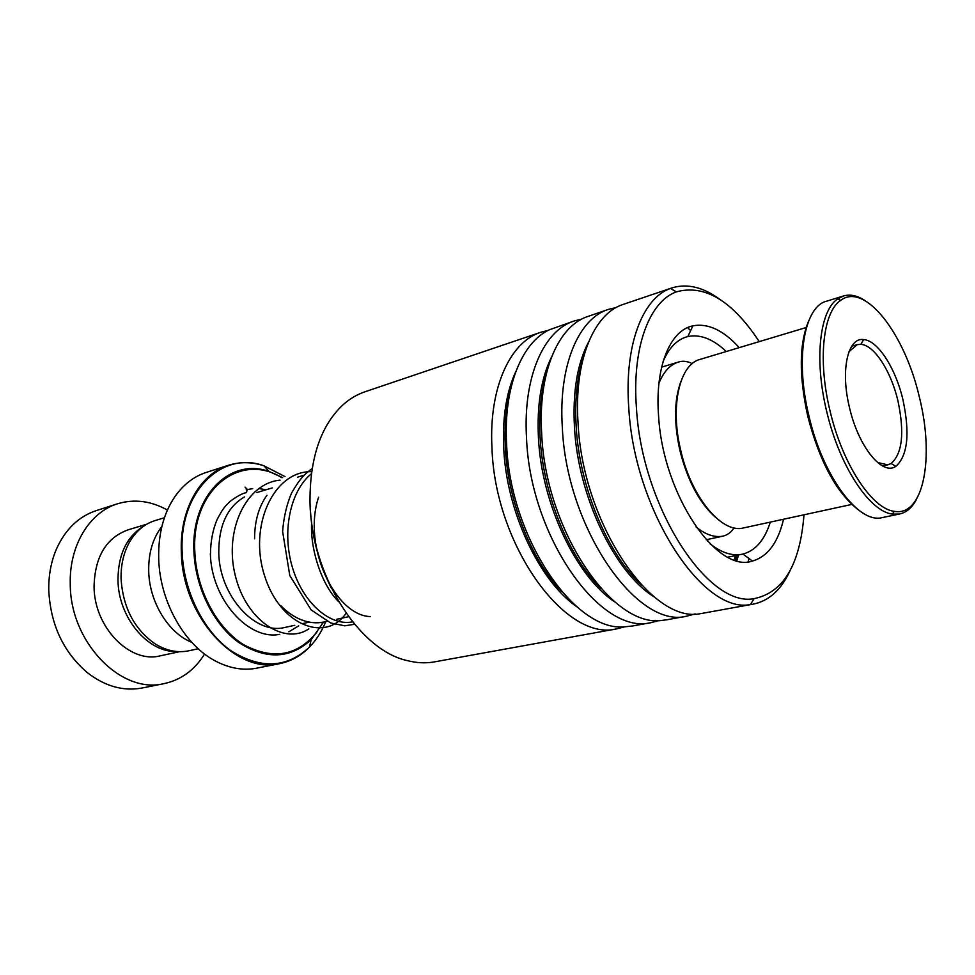 <?xml version="1.0" encoding="UTF-8"?>
<svg xmlns="http://www.w3.org/2000/svg" width="975" height="975" viewBox="0 0 975 975"><rect width="100%" height="100%" fill="white"/><g stroke="black" fill="none" stroke-linecap="round" stroke-linejoin="round"><path stroke-width="1.46" d="M189.284 650.678L188.272 650.898C177.316 653.006 166.372 650.727 155.427 644.061C134.513 629.557 123.057 607.839 121.071 578.918C120.778 564.732 123.691 552.289 129.785 541.588C136.317 530.656 144.922 523.599 155.598 520.418L164.409 517.749M280.617 605.512C287.308 612.361 294.45 617.212 302.055 620.088C309.441 622.806 316.619 623.476 323.566 622.099L324.577 621.892M227.894 465.453L206.883 472.217C194.208 476.178 183.519 484.356 174.817 496.75C163.532 513.52 158.157 534.178 158.706 558.712C159.717 601.612 184.689 645.511 216.048 661.33C229.613 668.302 242.946 670.629 256.047 668.289L257.522 667.997M191.783 642.33C168.468 633.141 149.358 602.087 148.712 571.338C148.371 553.264 152.758 538.322 161.862 526.5M266.943 495.3C258.753 506.695 254.633 521.198 254.585 538.797M117 503.965L96.964 510.388C79.024 516.141 65.496 529.047 56.404 549.12C51.102 561.551 48.555 575.201 48.762 590.07C50.456 624.487 63.29 651.995 87.262 672.592C104.776 686.156 122.826 691.336 141.424 688.131L142.874 687.85M143.91 525.988C126.787 536.408 118.133 554.446 117.975 580.101C118.292 617.407 147.822 652.604 176.317 651.471M146.664 524.233L128.273 529.778C106.263 537.676 94.855 556.603 94.063 586.584C94.1 627.23 129.736 663.561 159.839 655.931L160.838 655.724M167.408 510.071C151.186 501.004 134.806 498.834 118.268 503.563C90.017 511.668 69.091 545.11 70.261 584.11C70.151 642.172 120.803 693.944 163.373 683.78C180.741 680.197 194.476 670.276 204.592 654.018M715.979 517.762C699.684 503.393 687.668 481.028 679.941 450.669C673.835 423.04 674.127 400.03 680.83 381.639M806.106 327.539L700.342 359.312C679.721 363.931 669.813 405.88 680.733 450.365C691.251 497.092 721.634 533.544 743.072 528.023L743.901 527.841M919.364 397.13C904.958 334.059 864.959 281.69 840.645 300.397C822.997 311.951 817.574 360.104 829.993 410.707C842.363 464.015 871.93 508.84 894.233 511.314C923.642 516.957 934.672 457.58 919.364 397.13M916.719 498.883C912.271 507.548 906.47 512.606 899.303 514.044L892.393 514.081C869.59 511.631 839.329 465.904 826.703 411.45C814.015 359.763 819.634 310.598 837.72 298.862L843.875 295.852C850.614 294.048 857.854 295.742 865.605 300.958M857.586 509.242C836.087 492.095 819.5 461.175 807.824 416.483C798.781 375.436 799.122 343.444 808.836 320.519M843.058 296.108L826.898 301.104C804.253 306.004 794.796 358.715 808.957 416.069C822.79 476.324 858.414 523.782 881.9 517.676L882.826 517.481M902.923 399.628C910.102 433.509 907.737 455.752 895.842 466.342C882.399 476.068 858.463 446.818 849.53 407.733C840.218 370.403 847.75 337.082 863.631 339.568C877.817 340.397 895.574 368.148 902.923 399.628M877.61 462.54L887.737 464.831L891.126 463.491C902.399 453.582 904.654 432.668 897.914 400.762C891.004 371.109 874.222 345.04 860.852 344.333L857.208 344.638L848.981 351.695M331.427 588.327C318.508 562.429 311.439 535.031 310.196 506.122M540.065 332.536L365.637 391.56C357.435 394.217 349.842 398.678 342.859 404.942C321.116 425.441 310.16 457.043 309.989 499.736C310.026 572.983 358.288 649.935 407.148 660.575C416.301 662.939 425.149 663.427 433.68 662.025L435.52 661.684M759.257 341.616C732.201 300.666 704.572 284.091 676.394 291.866C649.338 301.433 631.812 347.648 636.456 408.086C641.952 507 708.045 608.059 754.077 598.638C783.388 592.678 800.024 564.732 803.997 514.8M789.933 570.948C781.048 590.143 768.605 601.246 752.59 604.244L750.482 604.524C702.89 614.591 634.323 510.388 628.802 408.196C624.085 345.784 642.391 298.192 670.447 288.442L672.433 287.747C687.509 283.372 703.292 287.223 719.769 299.301M783.547 519.236C778.026 542.673 767.666 556.603 752.468 561.039C716.954 573.666 663.207 494.995 658.625 416.642C654.627 367.477 669.849 330.403 692.896 325.833C708.045 323.005 723.487 330.269 739.221 347.624M726.253 351.524C713.03 338.983 700.221 333.998 687.826 336.57L686.583 336.899C676.687 339.861 668.85 348.075 663.085 361.567M624.561 626.852L616.492 628.899C565.549 642.074 494.715 545.135 491.948 447.501C488.755 387.404 510.51 341.128 541.527 332.048L548.011 330.464M632.824 625.938L624.402 626.852C574.226 631.971 509.559 536.628 506.573 443.296C503.502 387.136 521.771 342.493 549.376 329.782L573.251 321.311M659.258 620.49L650.971 622.659C600.795 635.797 529.949 536.823 526.5 437.568C522.917 376.496 544.111 329.721 574.689 320.824L581.453 319.227M667.777 619.612L662.159 620.38C612.495 628.546 545.354 530.132 541.661 433.217C538.078 374.351 557.078 328.429 585.548 317.265L607.583 309.697M735.418 555.604L734.358 559.93M695.151 613.909L686.632 616.2C637.309 629.289 566.499 528.194 562.319 427.294C558.297 365.198 578.894 317.923 608.997 309.221L616.042 307.6M749.007 558.504L748.105 561.746M703.926 613.068L701.001 613.543C652.08 624.938 582.514 523.392 578.041 422.772C573.897 361.128 593.568 313.962 622.818 304.529L671.068 288.21M687.631 327.6L690.617 330.659M710.178 543.916C721.329 552.606 731.823 556.079 741.646 554.324L742.913 554.068C755.515 550.668 764.644 540.016 770.311 522.112M245.066 487.134L247.297 489.377L246.443 492.619C242.678 493.216 237.291 496.092 230.283 501.247C225.53 506.147 223.945 506.488 217.157 519.419C212.83 529.669 210.612 541.113 210.49 553.739M707.375 541.028L708.13 539.333M370.524 616.578C335.644 615.944 302.031 546.67 318.581 497.274C302.031 546.67 335.644 615.944 370.524 616.578M285.565 627.291L284.603 627.498C255.365 635.066 219.643 596.103 218.778 553.252C218.583 525.83 227.163 507.061 244.493 496.921M706.193 539.748L722.95 536.14C714.529 537.712 705.559 534.653 696.065 526.975M246.2 489.779L252.708 488.633M258.68 488.56L266.224 489.73M327.003 621.367L323.566 622.099L311.22 639.576L309.441 647.108C300.836 655.943 290.708 661.501 279.033 663.78C235.633 674.286 182.301 616.407 181.35 552.435C179.412 509.474 200.387 473.277 229.186 465.038C240.569 461.687 252.147 461.931 263.92 465.782C222.044 450.352 178.973 491.51 182.167 552.313C183.592 591.398 203.641 631.398 230.856 650.678C260.642 669.374 286.845 668.18 309.441 647.108C316.253 640.136 321.689 631.642 325.735 621.636M311.22 639.576C290.306 658.942 266.138 659.917 238.741 642.501C213.72 624.573 195.317 587.706 193.94 551.655C190.893 495.617 230.283 457.348 269.027 471.461L282.652 477.616M281.69 477.64C240.569 451.73 191.246 489.023 194.817 551.679C196.243 589.582 216.743 628.132 243.604 644.67C273.098 660.319 297.619 656.004 317.155 631.727M321.226 625.463L323.005 622.208M298.716 625.852L288.88 631.776M279.764 634.335C248.393 640.733 211.258 599.064 210.368 553.715M284.993 476.604L263.92 465.782L269.027 471.461L282.543 477.616M658.942 383.224C663.707 371.512 670.337 364.418 678.856 361.932C685.559 359.86 692.274 363.504 692.092 363.748M576.603 606.584C538.895 580.515 506.183 510.595 503.673 447.306C502.393 417.044 506.464 391.755 515.86 371.426M614.75 601.867C576.176 576.749 541.418 503.563 538.419 437.385C536.884 404.747 541.247 377.971 551.521 357.069M736.881 555.311L735.418 560.272M654.067 596.822C614.786 572.776 577.968 496.251 574.446 427.111C572.605 392.023 577.249 363.809 588.364 342.444M561.454 591.313C530.912 559.382 507.609 500.175 505.282 446.855C504.331 426.697 505.903 408.452 510.01 392.121L509.547 392.303M600.893 588.461C568.596 556.871 542.856 493.667 540.089 436.91C538.883 413.851 540.82 393.388 545.903 375.521M641.44 585.037C607.608 554.056 579.442 486.817 576.176 426.611C574.677 400.628 576.956 378.056 583.026 358.873M738.55 554.97L736.856 560.686M308.807 628.875C284.322 645.584 245.798 620.319 235.158 575.055C223.97 529.973 246.322 483.222 280.081 480.139M346.101 613.251C325.699 643.049 279.886 625.499 264.505 575.53C248.393 525.903 273.573 470.791 311.647 471.668M352.56 621.843C330.659 626.413 303.591 603.866 292.707 568.364C281.665 532.959 289.636 491.595 311.366 473.74M198.242 648.753L188.272 650.898M309.355 622.135L303.103 623.488M294.743 625.304L285.955 627.205M348.599 616.712L336.826 619.247M722.95 536.14C730.397 534.349 734.029 528.036 733.858 527.828M279.033 663.78L256.047 668.289M678.064 362.176L661.611 367.148M304.103 475.191L297.57 477.177M272.257 487.914L256.925 492.521M179.571 651.666L159.839 655.931M163.373 683.78L141.424 688.131M840.645 300.397L837.72 298.862M891.126 463.491L895.842 466.342M882.655 466.001L887.737 464.831M743.072 528.023L851.784 504.428M881.9 517.676L899.303 514.044M851.711 346.21L857.208 344.638M860.852 344.333L863.631 339.568M894.233 511.314L892.393 514.081M754.077 598.638L750.482 604.524M687.826 336.57L692.896 325.833M656.504 620.441L655.87 621.587M686.583 336.899L685.62 337.204M580.6 370.073L579.418 370.439M544.672 381.31L543.867 381.566M752.59 604.244L702.244 613.36M686.632 616.2L666.071 619.917M616.492 628.899L433.68 662.025M650.971 622.659L631.093 626.255M741.646 554.324L727.838 557.164M612.873 309.55L611.264 308.563M580.149 319.958L579.54 319.568M742.913 554.068L752.468 561.039M676.394 291.866L670.447 288.442M354.559 624.28L344.784 625.804L330.817 623.025L311.135 609.923L289.782 575.518L282.616 531.448C283.713 517.298 286.687 504.514 291.537 493.118C300.385 477.774 304.895 473.972 312.11 468.609M338.642 601.685C321.202 584.586 309.977 548.157 311.647 522.283"/></g></svg>
